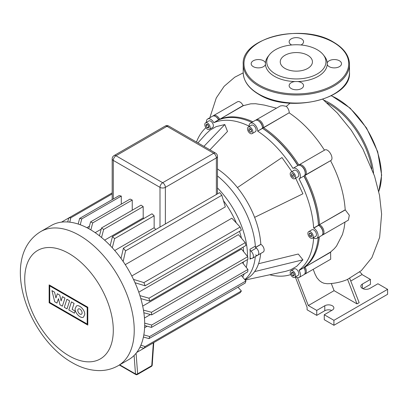 <?xml version="1.0" encoding="UTF-8"?>
<svg xmlns="http://www.w3.org/2000/svg" width="408" height="408" viewBox="0 0 408 408"><rect width="100%" height="100%" fill="white"/><g stroke="black" fill="none" stroke-linecap="round" stroke-linejoin="round"><path stroke-width="0.61" d="M269.316 54.876A29.605 17.095 180 0 1 317.281 49.766A29.605 17.095 180 0 1 323.371 54.871A29.605 17.095 180 0 1 313.135 75.929A29.605 17.095 180 0 1 275.41 73.94A29.605 17.095 180 0 1 269.316 54.876L268.117 56.421A30.921 17.85 0 0 0 265.455 62.888A7.211 4.162 0 0 0 263.486 60.767A7.211 4.162 0 0 0 255.627 59.864A7.211 4.162 0 0 0 251.175 63.709A7.211 4.162 0 0 0 253.286 66.657A7.211 4.162 0 0 0 260.467 67.697A7.211 4.162 0 0 0 265.455 64.535L265.455 62.888M265.455 64.535A30.921 17.85 0 0 0 274.482 76.337A30.921 17.85 0 0 0 294.913 81.544A7.211 4.162 0 0 0 289.134 85.624A7.211 4.162 0 0 0 291.246 88.572A7.211 4.162 0 0 0 299.105 89.474A7.211 4.162 0 0 0 303.557 85.624A7.211 4.162 0 0 0 301.446 82.681A7.211 4.162 0 0 0 297.774 81.544A30.921 17.85 0 0 0 327.231 64.535A7.211 4.162 0 0 0 329.2 66.657A7.211 4.162 0 0 0 337.064 67.56A7.211 4.162 0 0 0 341.511 63.709A7.211 4.162 0 0 0 339.4 60.767A7.211 4.162 0 0 0 332.219 59.726A7.211 4.162 0 0 0 327.231 62.888A30.921 17.85 0 0 0 324.574 56.421L323.371 54.871M301.012 44.972A7.211 4.162 0 0 0 303.557 41.794A7.211 4.162 0 0 0 301.446 38.852A7.211 4.162 0 0 0 293.587 37.949A7.211 4.162 0 0 0 289.134 41.794A7.211 4.162 0 0 0 291.246 44.742A7.211 4.162 0 0 0 291.679 44.972M284.962 68.422A16.096 9.292 0 0 0 302.501 70.436A16.096 9.292 0 0 0 312.436 61.853A16.096 9.292 0 0 0 307.724 55.279A16.096 9.292 0 0 0 290.185 53.27A16.096 9.292 0 0 0 280.25 61.853A16.096 9.292 0 0 0 284.962 68.422M297.774 81.544L294.913 81.544M327.231 62.888L327.231 64.535M64.285 307.3L66.902 299.263L69.62 300.829L67.004 308.866L64.285 307.3M71.451 301.889L74.088 303.409L72.145 309.381L75.097 311.085L74.424 313.155L68.83 309.922L71.451 301.889M62.358 306.189L59.981 304.817L58.456 298.692L56.962 303.078L54.708 301.772L51.928 290.618L54.539 292.128L55.947 297.957L57.324 293.729L59.741 295.127L61.118 300.946L62.424 296.667L64.979 298.141L62.358 306.189M84.772 314.354L83.492 317.113C80.769 318.99 74.914 313.166 75.113 308.78L76.393 306.02C79.116 304.144 84.971 309.968 84.772 314.354M77.785 310.325A3.05 1.76 60 0 1 78.418 308.927A3.05 1.76 60 0 1 80.769 309.743A3.05 1.76 60 0 1 82.1 312.814A3.05 1.76 60 0 1 81.467 314.206A3.05 1.76 60 0 1 79.116 313.39A3.05 1.76 60 0 1 77.785 310.325M87.21 324.049L49.735 302.415L49.735 285.916L87.21 307.55L87.21 324.049M49.149 284.896L87.797 307.209L87.797 325.069L49.149 302.756L49.149 284.896M128.663 359.647A77.433 44.707 -120 0 0 144.697 324.197A77.433 44.707 -120 0 0 110.899 246.274A77.433 44.707 -120 0 0 51.23 225.527L40.759 231.571A77.433 44.707 -120 0 1 79.478 235.406A77.433 44.707 -120 0 1 134.232 330.24A77.433 44.707 -120 0 1 118.192 365.69L128.663 359.647M243.413 261.921A63.77 36.817 60 0 1 243.194 263.619M144.611 327.706L147.171 326.232M144.447 318.021L150.465 314.548M217.474 193.387A63.77 36.817 60 0 1 217.765 193.713M223.518 200.756A63.77 36.817 60 0 1 236.263 222.829M239.486 231.331A63.77 36.817 60 0 1 241.449 238.155M243.143 247.095A63.77 36.817 60 0 1 243.596 251.634M247.493 256.428A66.427 38.352 -120 0 0 247.498 255.862A66.427 38.352 -120 0 0 217.474 187.945M242.653 277.058A66.427 38.352 -120 0 0 244.234 273.839M246.279 267.429A66.427 38.352 -120 0 0 247.381 259.631M244.759 279.567A66.427 38.352 -120 0 0 255.301 256.617A66.427 38.352 -120 0 1 244.759 279.567M249.982 259.156A66.427 38.352 -120 0 0 250.181 254.311A66.427 38.352 -120 0 0 249.982 249.237A1.897 1.097 -120 0 0 250.986 251.175A4.554 2.632 60 0 1 253.286 255.127A4.554 2.632 60 0 1 252.455 258.259A4.554 2.632 60 0 1 250.986 258.376A1.897 1.097 -120 0 0 250.369 258.427A1.897 1.097 -120 0 0 249.982 259.156L251.236 258.437M255.546 247.493A4.554 2.632 60 0 1 258.524 251.506A4.554 2.632 60 0 1 257.825 255.158A4.554 2.632 -120 0 0 258.657 252.027A4.554 2.632 -120 0 0 256.351 248.074A1.897 1.097 60 0 1 255.352 246.141A66.427 38.352 -120 0 0 217.474 175.976A66.427 38.352 -120 0 1 255.439 247.432M121.013 258.458L123.415 248.181A77.433 44.707 60 0 1 125.562 250.854L221.809 195.289L225.328 206.881L125.256 264.654M131.789 275.971L231.856 218.198L240.139 227.037A77.433 44.707 -120 0 1 241.383 230.234L145.136 285.804L135.033 282.749M138.776 292.174L238.43 234.636L245.239 242.627A77.433 44.707 -120 0 1 245.917 245.499L149.67 301.063L140.821 298.59M142.693 306.087L241.49 249.048L247.717 256.703A77.433 44.707 -120 0 1 247.936 259.31L151.689 314.874L143.871 312.763M89.423 226.205L86.863 227.684M155.764 229.505A63.77 36.817 -120 0 0 154.148 227.74L114.719 250.507M143.937 218.453A63.77 36.817 -120 0 0 143.198 217.892L104.632 240.154M101.189 229.194L95.171 232.667M121.293 196.075A77.433 44.707 -120 0 0 119.146 195.611L79.611 218.438A77.433 44.707 60 0 1 81.758 218.897L121.293 196.075L121.293 204.153M132.243 210.227L132.243 200.063A77.433 44.707 -120 0 0 130.096 199.073L90.566 221.896A77.433 44.707 60 0 1 92.713 222.89L90.846 229.893M143.198 217.892L143.198 206.637A77.433 44.707 -120 0 0 141.051 205.148L101.516 227.97A77.433 44.707 60 0 1 103.663 229.459L101.536 237.487M154.148 227.74L154.148 215.817A77.433 44.707 -120 0 0 152 213.797L112.465 236.625A77.433 44.707 60 0 1 114.612 238.644L112.302 247.778M78.188 224.048L79.611 218.438M221.809 303.328L136.726 352.446M125.562 250.854L123.145 261.477M110.186 245.524L112.465 236.625M67.743 221.977L68.661 218.005A77.433 44.707 60 0 1 70.808 217.811L69.778 222.166M99.435 235.799L101.516 227.97M88.766 228.694L90.566 221.896M81.758 218.897L80.254 224.767M221.809 195.289A77.433 44.707 -120 0 0 219.662 192.617L123.415 248.181M92.713 222.89L132.243 200.063M70.808 217.811L112.185 193.922M61.496 222.141L112.185 192.877M103.663 229.459L143.198 206.637M114.612 238.644L154.148 215.817M133.487 279.388L143.897 282.606A77.433 44.707 60 0 1 145.136 285.804M139.929 295.632L148.996 298.197A77.433 44.707 60 0 1 149.67 301.063M143.458 310.1L151.475 312.273A77.433 44.707 60 0 1 151.689 314.874M148.996 298.197L245.239 242.627M143.897 282.606L240.139 227.037M151.475 312.273L247.717 256.703M144.692 323.151L151.689 325.038A77.433 44.707 60 0 1 151.475 327.395L144.687 325.559M143.835 334.892L149.67 336.518A77.433 44.707 60 0 1 148.996 338.609L143.422 337.039M140.852 345.26L145.136 346.545A77.433 44.707 60 0 1 143.897 348.31L139.995 347.121M151.475 327.395L247.717 271.83A77.433 44.707 -120 0 0 247.936 269.474L242.321 262.548M148.996 338.609L245.239 283.04A77.433 44.707 -120 0 0 245.917 280.954L241.347 275.507M143.897 348.31L240.139 292.74A77.433 44.707 -120 0 0 241.383 290.981L237.997 287.227M145.136 346.545L241.383 290.981M149.67 336.518L245.917 280.954M151.689 325.038L247.936 269.474M250.181 127.245A3.794 2.193 60 0 1 252.659 130.591A3.794 2.193 60 0 1 252.078 133.63A3.794 2.193 60 0 1 250.181 133.441A3.794 2.193 60 0 1 247.702 130.096A3.794 2.193 60 0 1 248.283 127.056A3.794 2.193 60 0 1 250.181 127.245M248.283 127.056L251.501 125.195A3.794 2.193 60 0 1 253.399 125.383A3.794 2.193 60 0 1 255.882 128.729A3.794 2.193 60 0 1 255.301 131.774L252.078 133.63M208.799 120.967L205.581 122.828A3.794 2.193 60 0 1 209.375 125.016A3.794 2.193 60 0 1 209.375 129.402A3.794 2.193 60 0 1 205.581 127.209A3.794 2.193 60 0 1 205.581 122.828L208.799 120.967A3.794 2.193 60 0 1 212.599 123.16A3.794 2.193 60 0 1 212.599 127.541L209.375 129.402L212.599 127.541M294.204 268.892L290.986 270.749A3.794 2.193 60 0 1 294.78 272.942A3.794 2.193 60 0 1 294.78 277.328L297.998 275.466L294.78 277.328A3.794 2.193 60 0 1 290.986 275.135A3.794 2.193 60 0 1 290.986 270.749L294.204 268.892A3.794 2.193 60 0 1 297.998 271.085A3.794 2.193 60 0 1 297.998 275.466M313.252 236.492A3.794 2.193 60 0 1 312.467 238.231A3.794 2.193 60 0 1 309.545 237.211A3.794 2.193 60 0 1 307.887 233.391A3.794 2.193 60 0 1 308.672 231.657A3.794 2.193 60 0 1 311.595 232.672A3.794 2.193 60 0 1 313.252 236.492M308.672 231.657L311.89 229.796A3.794 2.193 60 0 1 314.818 230.811A3.794 2.193 60 0 1 316.475 234.631A3.794 2.193 60 0 1 315.69 236.37L312.467 238.231M294.78 174.328A3.794 2.193 60 0 1 294.78 178.709A3.794 2.193 60 0 1 290.986 176.516A3.794 2.193 60 0 1 290.986 172.135A3.794 2.193 60 0 1 294.78 174.328M290.986 172.135L294.204 170.274A3.794 2.193 60 0 1 297.998 172.467A3.794 2.193 60 0 1 297.998 176.848L294.78 178.709M255.546 254.934A4.554 2.632 60 0 0 257.825 255.158L263.191 252.057A4.554 2.632 -120 0 0 263.889 248.406A4.554 2.632 -120 0 0 260.916 244.392L260.804 244.331A66.427 38.352 -120 0 0 254.623 217.362A66.427 38.352 -120 0 0 237.431 187.583A66.427 38.352 -120 0 0 217.474 168.948M258.56 263.721L298.263 254.026L302.909 259.809L254.623 271.6A66.427 38.352 -120 0 0 260.671 253.516M255.714 247.268L260.804 244.331M292.48 173.461L293.979 174.787L294.377 176.751L293.281 177.383L291.786 176.052L291.383 174.094L292.48 173.461L291.383 174.094M293.403 174.282L294.132 175.542M291.786 176.052L293.556 175.032M311.345 233.84L312.12 235.834L311.345 236.941L309.794 236.043L309.019 234.049L309.794 232.942L311.345 233.84M309.019 234.049L310.361 233.274M311.039 233.662L311.87 235.197M309.794 236.043L311.564 235.023M294.377 274.441L293.979 275.935L292.48 275.533L291.383 273.635L291.786 272.141L293.281 272.544L294.377 274.441M293.184 272.513L294.352 274.538M291.383 273.635L293.158 272.615M292.48 275.533L294.25 274.513M207.779 124.593L208.947 126.613M205.979 125.715L206.382 124.216L207.881 124.618L208.972 126.516L208.575 128.01L207.075 127.612L205.979 125.715L207.754 124.69M207.075 127.612L208.85 126.587M248.839 128.673L250.181 128.556L251.522 130.223L251.522 132.014L250.181 132.131L248.839 130.463L248.839 128.673M250.609 129.091L251.522 130.575M248.839 130.463L250.609 129.443M250.181 132.131L251.522 131.361M258.509 120.906A5.314 3.07 60 0 1 262.528 127.556L262.528 128.352A85.405 49.307 60 0 1 297.789 165.577M262.528 128.311A84.645 48.868 60 0 1 297.947 165.485A84.645 48.868 -120 0 0 262.528 128.311L263.599 127.556A6.074 3.509 -120 0 0 260.947 121.441A6.074 3.509 -120 0 0 256.27 119.814A6.074 3.509 -120 0 0 255.78 120.207M206.433 122.334A6.074 3.509 60 0 1 207.662 118.993L212.492 116.204A6.074 3.509 60 0 1 215.531 116.504A6.074 3.509 60 0 1 218.566 119.712L218.673 119.901A85.405 49.307 60 0 1 251.818 122.385M316.827 238.343A6.074 3.509 60 0 0 317.755 233.478A6.074 3.509 60 0 0 313.793 228.123L313.64 228.036A85.405 49.307 -120 0 0 299.033 178.882L303.863 176.093A85.405 49.307 60 0 1 318.47 225.247L318.623 225.333A6.074 3.509 60 0 1 322.917 232.774A6.074 3.509 60 0 1 321.657 235.554L316.827 238.343A6.074 3.509 60 0 1 313.793 238.043L313.64 237.951A85.405 49.307 -120 0 1 299.033 270.239L303.97 267.638A6.074 3.509 60 0 1 305.23 271.871A6.074 3.509 60 0 1 303.97 274.65L299.14 277.44A6.074 3.509 60 0 1 295.632 276.833M318.505 225.267A84.645 48.868 -120 0 0 304.016 176.006A84.645 48.868 60 0 1 318.505 225.267L319.541 224.624A85.405 49.307 -120 0 0 304.934 175.476L305.046 175.415A6.074 3.509 -120 0 0 305.046 168.402A6.074 3.509 -120 0 0 298.972 164.893L298.865 164.954A85.405 49.307 -120 0 0 263.599 127.73L289.241 112.751C289.139 110.415 288.175 108.288 286.35 106.376L282.77 105.677L280.413 105.917L256.27 119.814M318.281 237.502A85.405 49.307 60 0 1 303.863 267.449M305.23 271.871L305.23 271.249A5.314 3.07 -120 0 0 304.128 267.546L304.128 267.546A5.314 3.07 60 0 1 305.22 271.544M322.917 232.774L322.917 232.152A5.314 3.07 -120 0 0 319.158 225.644L318.623 225.333L313.793 228.123M322.147 235.161A6.074 3.509 -120 0 0 322.733 234.931A6.074 3.509 -120 0 0 323.661 230.066A6.074 3.509 -120 0 0 319.694 224.716L319.158 225.644A5.314 3.07 60 0 1 322.906 232.448M215.806 116.678A5.314 3.07 60 0 1 218.724 119.621L218.724 119.621A5.314 3.07 -120 0 0 216.067 116.816L215.531 116.504M293.066 168.305L297.896 165.515A6.074 3.509 60 0 1 300.936 165.816A6.074 3.509 60 0 1 305.23 173.252A6.074 3.509 60 0 1 303.97 176.032L299.14 178.821A6.074 3.509 60 0 0 299.14 171.809A6.074 3.509 60 0 0 293.066 168.305L292.959 168.366A85.405 49.307 -120 0 0 257.693 131.141L262.528 128.173A6.074 3.509 60 0 0 258.233 120.737A6.074 3.509 60 0 0 255.194 120.437L250.364 123.226A6.074 3.509 60 0 1 255.046 124.853A6.074 3.509 60 0 1 257.693 130.963M305.23 173.252L305.23 172.635A5.314 3.07 -120 0 0 301.471 166.122L300.936 165.816M262.528 128.173L262.528 127.556A5.314 3.07 -120 0 0 258.769 121.049L258.233 120.737M250.364 123.226A6.074 3.509 60 0 0 249.104 126.006L249.104 126.179A85.405 49.307 -120 0 0 213.843 122.691L219.642 119.09A6.074 3.509 -120 0 0 213.568 115.586A6.074 3.509 -120 0 0 213.078 115.979M218.673 119.901L213.843 122.691M207.662 118.993A6.074 3.509 60 0 1 213.736 122.502M205.907 127.724A85.405 49.307 -120 0 0 196.477 142.066M299.14 277.44A6.074 3.509 60 0 0 299.14 270.428L299.033 270.239M262.528 128.352L257.693 131.141M313.64 228.036L318.47 225.247M269.708 274.773A85.405 49.307 -120 0 0 290.705 274.594M302.909 259.809L296.749 266.281L290.675 269.79L285.748 271.32L245.167 280.056M197.906 142.887L206.264 133.651L210.054 130.152L216.128 126.643L224.818 124.542L227.501 131.463L209.931 149.833M295.678 178.189L302.909 193.795L254.623 217.362M237.431 187.583L281.984 157.549L291.883 171.615M244.948 279.796L247.156 278.521A66.427 38.352 -120 0 0 254.623 271.6M224.818 124.542L203.939 146.37M349.748 278.435L359.152 302.66L357 303.899L347.606 279.414M347.152 279.608L361.366 270.601L371.877 257.662L379.629 237.456L381.613 214.118L379.527 195.361L374.539 176.062L362.901 149.053L351.166 130.096L337.34 113.047L322.784 99.297M331.306 283.504L334.086 290.669L308.32 305.546L297.509 277.675M357 303.899L334.086 290.669M350.763 281.041L361.998 274.553L361.692 273.753L359.723 272.014M313.191 269.326L315.088 274.222L317.001 277.868L319.474 280.694L321.825 282.356L323.972 283.269L327.247 283.728C334.346 283.591 341.093 282.168 347.483 279.47M331.735 310.432A5.314 3.07 0 0 0 324.793 310.718L316.741 315.369L307.081 309.789L307.081 307.311L295.326 277.012M213.568 115.586L237.543 101.745L238.542 101.5L239.736 101.816L241.291 102.923L243.362 105.647L219.749 119.279L243.25 105.463M276.466 108.156L264.318 105.091L255.602 103.724L250.675 103.831L243.362 105.647M290.078 103.173L286.35 106.376M304.674 266.812L304.934 266.827A85.405 49.307 -120 0 0 319.352 236.885M219.631 119.513L219.749 119.279A85.405 49.307 -120 0 1 252.889 121.768M298.738 165.245L298.865 164.954M301.211 165.985A5.314 3.07 60 0 1 305.22 172.926M304.623 175.44L330.659 160.624L305.046 175.415L304.725 175.292M345.352 209.901L319.541 224.624L345.199 209.814L349.319 215.251L348.391 220.121L322.733 234.931M304.46 274.258A6.074 3.509 -120 0 0 305.046 274.028A6.074 3.509 -120 0 0 305.046 267.016L330.592 252.016L334.264 248.727L336.508 246.085L342.48 234.462L344.041 228.562L345.01 222.069M330.592 252.016L330.704 259.218L305.046 274.028M298.916 165.23L298.972 164.893L324.574 150.113C328.297 147.523 334.764 158.697 330.659 160.624M324.462 150.175C314.262 134.288 302.522 121.875 289.241 112.924M345.199 209.814C344.138 193.805 339.252 177.429 330.551 160.686M361.998 274.553L370.423 279.419L370.423 284.376L362.947 288.691M316.741 315.369L316.741 310.406L308.32 305.546M316.741 310.406L324.793 305.76A5.314 3.07 180 0 1 330.587 305.092A5.314 3.07 180 0 1 333.866 307.928A5.314 3.07 180 0 1 332.311 310.1L324.258 314.746L324.258 319.704L333.923 325.283L387.6 294.29L387.6 289.333L333.923 320.326L324.258 314.746M362.37 288.405L362.37 284.065A5.314 3.07 180 0 0 360.815 286.232A5.314 3.07 180 0 0 364.094 289.068A5.314 3.07 180 0 0 369.888 288.405L377.935 283.754L387.6 289.333M362.37 284.065L370.423 279.419M333.923 325.283L333.923 320.326M378.736 191.434A62.628 36.159 -120 0 0 381.429 175.44A62.628 36.159 -120 0 0 331.255 95.788M371.851 168.54A61.868 35.72 -120 0 0 326.874 102.785M323.835 100.164A62.628 36.159 60 0 1 373.565 173.201M243.204 64.331C240.985 37.511 303.358 22.838 333.764 42.289C343.985 48.333 349.228 55.682 349.483 64.331A53.142 30.682 180 0 1 316.679 92.677A53.142 30.682 180 0 1 258.769 86.027A53.142 30.682 180 0 1 243.204 64.331L243.204 72.389A53.142 30.682 0 0 0 258.769 94.085A53.142 30.682 0 0 0 316.679 100.735A53.142 30.682 0 0 0 349.483 72.389C351.706 99.205 289.343 113.883 258.927 94.432C248.701 88.383 243.464 81.039 243.204 72.389M259.304 85.093A52.382 30.243 0 0 0 333.382 85.093A52.382 30.243 0 0 0 333.382 42.325A52.382 30.243 0 0 0 259.304 42.325A52.382 30.243 0 0 0 259.304 85.093M153.347 342.853L151.761 365.68A1.52 0.877 60 0 1 151.45 366.374A1.52 1.52 0 0 0 152.204 365.165A1.52 0.801 -176 0 1 151.761 365.68L137.634 373.835A1.52 0.949 175.7 0 1 135.492 373.937A1.52 0.877 120 0 0 135.803 374.529A1.52 1.52 0 0 0 137.323 374.529A1.52 0.877 -120 0 0 137.634 373.835L136.083 353.267M134.099 355.465L135.492 373.937L119.702 364.818M69.008 253.536A62.628 36.159 -120 0 0 24.725 279.108A62.628 36.159 -120 0 0 69.008 355.812A62.628 36.159 -120 0 0 113.297 330.24A62.628 36.159 -120 0 0 69.008 253.536M255.352 246.141L249.982 249.237M250.986 251.175L256.351 248.074M112.185 158.855A3.794 2.193 0 0 0 113.297 160.405A3.794 2.193 -60 0 1 115.979 155.759A3.794 2.193 -120 0 0 114.082 155.57A3.794 3.794 0 0 0 112.185 158.855L112.185 199.634M113.297 198.992L113.297 160.405L159.997 187.369A3.794 2.193 0 0 0 165.368 187.369A3.794 2.193 -120 0 0 162.68 182.718A3.794 2.193 120 0 0 159.997 187.369L159.997 227.062M165.077 126.128A3.794 2.193 60 0 1 166.974 126.317A3.794 2.193 -60 0 1 168.876 126.128A3.794 3.794 0 0 0 165.077 126.128L114.082 155.57M213.68 153.275A3.794 2.193 60 0 1 216.362 157.927A3.794 2.193 0 0 0 217.474 156.376A3.794 3.794 0 0 0 215.577 153.092A3.794 2.193 120 0 0 213.68 153.275L162.68 182.718L115.979 155.759L166.974 126.317L213.68 153.275M165.368 223.966L165.368 187.369L216.362 157.927L216.362 194.524M255.77 247.365L260.916 244.392M330.704 252.2L299.14 270.428M262.528 127.556L263.599 127.556L289.241 112.751M298.972 164.893L324.574 150.113M324.793 305.76L324.793 310.718M331.469 95.681L350.156 108.12L366.527 127.974L377.691 151.72L381.648 175.129L378.777 191.617M349.483 64.331L349.483 72.389M135.803 374.529L119.34 365.027M152.204 365.165L153.765 342.608M151.45 366.374L137.323 374.529M118.192 365.69C112.22 369.067 105.743 370.704 98.767 370.602C89.689 370.362 80.789 367.69 72.078 362.59C27.795 337.773 -1.28 257.168 40.759 231.571M257.825 255.158L252.455 258.259M217.474 193.882L217.474 156.376M168.876 126.128L215.577 153.092M319.158 225.644L318.623 225.333M209.829 117.744L216.276 97.961L224.145 86.302L234.717 77.234L243.209 72.869"/></g></svg>
